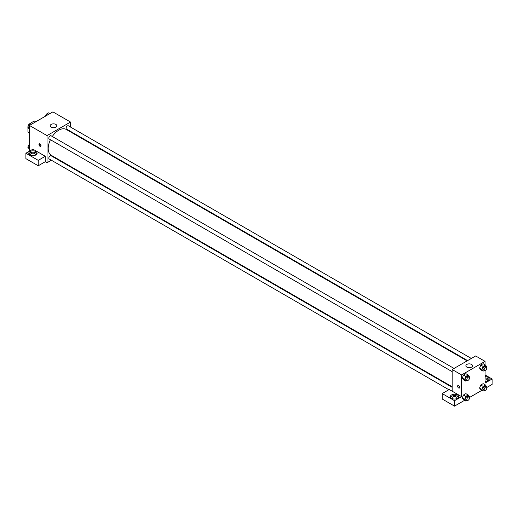 <?xml version="1.0" encoding="UTF-8"?>
<svg xmlns="http://www.w3.org/2000/svg" width="518" height="518" viewBox="0 0 518 518"><rect width="100%" height="100%" fill="white"/><g stroke="black" fill="none" stroke-linecap="round" stroke-linejoin="round"><path stroke-width="0.78" d="M29.461 123.906L34.246 120.959A6.43 3.71 120 0 1 34.984 121.225L35.852 121.724M29.422 132.699L27.953 131.85A6.43 3.71 120 0 0 28.555 132.362L29.422 132.861M27.953 131.85L27.953 127.46M27.953 126.845L27.953 126.146A6.43 3.71 120 0 1 28.93 124.339M29.299 123.815A6.43 3.71 120 0 0 29.066 124.139M35.71 121.808L34.246 120.959M29.422 151.204L29.422 125.44L52.907 111.875L70.526 122.047L70.526 127.052M70.526 131.365L70.526 131.909M51.146 124.424A3.322 1.917 180 0 1 54.766 124.003A3.322 1.917 180 0 1 56.818 125.777A3.322 1.917 180 0 1 53.496 127.693A3.322 1.917 180 0 1 50.175 125.777A3.322 1.917 180 0 1 51.146 124.424M51.373 160.224L47.034 162.73L47.034 135.606L29.422 125.44M47.034 135.606L70.526 122.047M39.99 146.283A1.45 0.842 60 0 1 39.044 145.008A1.45 0.842 60 0 1 39.264 143.842A1.45 0.842 60 0 1 40.721 144.677A1.45 0.842 60 0 1 40.721 146.361A1.45 0.842 60 0 1 39.99 146.283M45.273 156.287L32.945 149.165L25.9 153.237L38.228 160.353L45.273 156.287L45.273 161.713L47.034 162.73M39.627 143.777A1.45 0.842 -120 0 0 40.585 145.946A1.45 0.842 -120 0 0 40.954 146.076M30.012 151.541A4.15 2.396 180 0 1 34.538 151.023A4.15 2.396 180 0 1 37.095 153.237A4.15 2.396 180 0 1 32.945 155.633A4.15 2.396 180 0 1 28.794 153.237A4.15 2.396 180 0 1 30.012 151.541M36.927 153.911A4.15 2.396 0 0 0 30.012 152.894A4.15 2.396 0 0 0 28.963 153.911M30.75 155.27A2.493 1.437 180 0 1 30.452 154.591A2.493 1.437 180 0 1 31.993 153.263A2.493 1.437 180 0 1 34.706 153.574A2.493 1.437 180 0 1 35.438 154.591A2.493 1.437 180 0 1 35.14 155.27M38.228 160.353L38.228 165.779L45.273 161.713M25.9 153.237L25.9 158.657L38.228 165.779M55.575 157.796L55.102 158.068M454.04 368.434L51.068 135.781A1.865 1.075 120 0 0 49.204 136.856A1.865 1.075 120 0 0 49.204 139.012L452.175 371.665M452.175 387.315L51.068 155.743A1.865 1.075 120 0 0 49.631 156.242A1.865 1.075 120 0 0 48.815 158.119A1.865 1.075 120 0 0 49.204 158.974L448.873 389.724M471.328 358.456L68.357 125.803A1.865 1.075 120 0 0 66.919 126.301A1.865 1.075 120 0 0 66.103 128.179A1.865 1.075 120 0 0 66.492 129.034L467.592 360.606M467.119 360.884L66.252 129.442A14.944 8.631 120 0 0 52.299 136.493M50.434 139.724A14.944 8.631 120 0 0 48.213 148.491A14.944 8.631 120 0 0 51.308 155.329L452.175 386.771M452.175 391.207L449.235 389.51L442.191 393.576L454.519 400.699L461.57 396.633L452.175 391.207L452.175 369.509L475.66 355.95L485.055 361.376L485.055 364.789M442.191 393.576L442.191 399.002L454.519 406.125L464.529 400.343M469.444 397.507L481.811 390.365M486.726 387.529L492.1 384.427L492.1 379.001L485.055 383.067L485.055 370.467M485.055 378.923A2.493 1.437 180 0 1 486.816 379.344A2.493 1.437 180 0 1 487.548 380.361A2.493 1.437 180 0 1 487.25 381.034M489.037 379.681A4.15 2.396 0 0 0 485.055 377.959M485.055 376.605A4.15 2.396 180 0 1 489.206 379.001A4.15 2.396 180 0 1 485.055 381.397M452.324 398.666A2.493 1.437 180 0 1 452.033 397.986A2.493 1.437 180 0 1 454.519 396.548A2.493 1.437 180 0 1 457.012 397.986A2.493 1.437 180 0 1 456.721 398.666M458.501 397.306A4.15 2.396 0 0 0 451.586 396.289A4.15 2.396 0 0 0 450.537 397.306M451.586 394.936A4.15 2.396 180 0 1 456.112 394.418A4.15 2.396 180 0 1 458.676 396.633A4.15 2.396 180 0 1 454.519 399.028A4.15 2.396 180 0 1 450.369 396.633A4.15 2.396 180 0 1 451.586 394.936M454.519 400.699L454.519 406.125M485.055 374.935L492.1 379.001M483.119 386.37L480.769 385.016L483.139 383.644L480.769 385.016L479.584 388.073L480.769 389.763L479.584 388.073L481.928 389.432L483.119 386.37L485.489 385.003L486.674 386.693L486.486 387.173M484.492 370.364L483.119 371.16L480.769 369.8L479.577 368.117L480.769 365.054L483.139 363.688L480.769 365.054L483.119 366.414L485.489 365.041L486.674 366.731L486.486 367.217M467.204 380.341L465.831 381.138L463.48 379.785L462.296 378.095L463.48 375.038L465.857 373.666L463.48 375.038L465.831 376.392L468.201 375.026L469.392 376.709L469.204 377.195M465.831 396.354L463.48 394.994L465.857 393.628L463.48 394.994L462.296 398.057L463.48 399.741L462.296 398.057L464.646 399.41L465.831 396.354L468.201 394.981L469.392 396.671L469.204 397.157M461.57 396.633L461.57 374.935L485.055 361.376M471.548 364.426A3.322 1.917 180 0 1 472.52 365.779A3.322 1.917 180 0 1 469.198 367.702A3.322 1.917 180 0 1 465.883 365.779A3.322 1.917 180 0 1 467.929 364.012A3.322 1.917 180 0 1 471.548 364.426M461.57 374.935L452.175 369.509M457.906 385.541A1.45 0.842 -120 0 0 457.685 386.706A1.45 0.842 -120 0 0 458.631 387.982A1.45 0.842 60 0 1 457.685 386.706A1.45 0.842 60 0 1 457.906 385.541A1.45 0.842 60 0 1 459.356 386.383A1.45 0.842 60 0 1 459.356 388.06A1.45 0.842 60 0 1 458.631 387.988A1.45 0.842 -120 0 0 459.362 388.06M465.831 381.138L464.646 379.448L465.831 376.392M469.127 377.143L467.948 376.463A1.865 1.075 120 0 0 466.511 376.962A1.865 1.075 120 0 0 465.695 378.839A1.865 1.075 120 0 0 466.083 379.694L467.255 380.374A1.865 1.075 120 0 0 469.127 379.299A1.865 1.075 120 0 0 469.127 377.143A1.865 1.075 120 0 0 467.683 377.641A1.865 1.075 120 0 0 466.873 379.519A1.865 1.075 120 0 0 467.255 380.374M463.48 379.785L462.296 378.095L464.646 379.448M468.201 375.026L465.857 373.666M483.119 371.16L481.928 369.47L483.119 366.414M486.408 367.165L485.236 366.485A1.865 1.075 120 0 0 483.799 366.984A1.865 1.075 120 0 0 482.983 368.861A1.865 1.075 120 0 0 483.372 369.716L484.544 370.396A1.865 1.075 120 0 0 486.408 369.315A1.865 1.075 120 0 0 486.408 367.165A1.865 1.075 120 0 0 484.971 367.663A1.865 1.075 120 0 0 484.155 369.541A1.865 1.075 120 0 0 484.544 370.396M480.769 369.8L479.584 368.117L481.928 369.47M485.489 365.041L483.139 363.688M467.204 400.304L465.831 401.1L464.646 399.41M469.127 397.099L467.948 396.425A1.865 1.075 120 0 0 466.511 396.924A1.865 1.075 120 0 0 465.695 398.802A1.865 1.075 120 0 0 466.083 399.656L467.255 400.336A1.865 1.075 120 0 0 469.127 399.255A1.865 1.075 120 0 0 469.127 397.099A1.865 1.075 120 0 0 467.683 397.604A1.865 1.075 120 0 0 466.873 399.482A1.865 1.075 120 0 0 467.255 400.336M465.831 401.1L463.48 399.741M468.201 394.981L465.857 393.628M484.492 390.326L483.119 391.116L481.928 389.432M486.408 387.121L485.236 386.441A1.865 1.075 120 0 0 483.799 386.946A1.865 1.075 120 0 0 482.983 388.824A1.865 1.075 120 0 0 483.372 389.678L484.544 390.352A1.865 1.075 120 0 0 486.408 389.277A1.865 1.075 120 0 0 486.408 387.121A1.865 1.075 120 0 0 484.971 387.619A1.865 1.075 120 0 0 484.155 389.504A1.865 1.075 120 0 0 484.544 390.352M483.119 391.116L480.769 389.763M485.489 385.003L483.139 383.644M29.422 129.183L27.804 127.24L28.989 124.184L31.358 122.811L32.666 123.569M29.422 128.179L27.804 127.24M30.29 124.935L28.989 124.184M45.519 116.142L46.277 114.206L48.647 112.833L49.948 113.584M47.578 114.957L46.277 114.206M29.422 149.139L27.804 147.203L29.422 143.894M29.422 148.135L27.804 147.203M29.422 144.392L28.989 144.146"/></g></svg>
